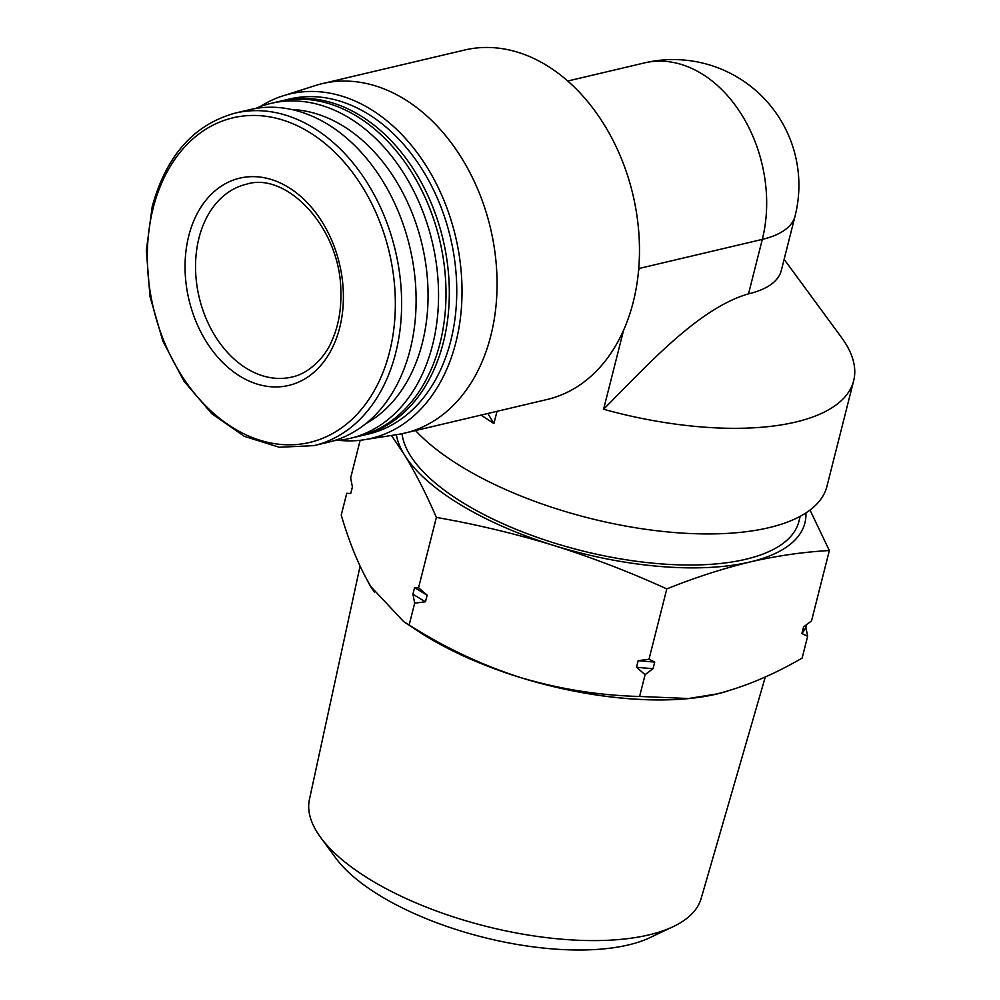 <?xml version="1.0" encoding="UTF-8"?>
<svg xmlns="http://www.w3.org/2000/svg" width="1000" height="1000" viewBox="0 0 1000 1000"><rect width="100%" height="100%" fill="white"/><g stroke="black" fill="none" stroke-linecap="round" stroke-linejoin="round"><path stroke-width="1.5" d="M805.925 512.95A210.487 84.188 -165.8 0 1 750.037 561.975C777.075 555.763 803.512 551.95 829.338 550.538L810.013 510.075M391.45 435.462L404.375 454.725C415.65 473.2 426.312 494.1 436.362 517.413C476.037 524.325 515.1 533.663 553.55 545.4C591.912 557.5 629.663 572 666.8 588.9C694.925 577.587 722.663 568.612 750.037 561.975A210.487 84.188 -165.8 0 1 553.55 545.4A210.487 84.188 -165.8 0 1 404.375 454.725A210.487 84.188 -165.8 0 1 396.325 434.688M784.125 259.337L841.55 337.55A222.875 89.138 -165.8 0 1 853.662 380.737L826.938 486.35A222.875 89.138 -165.8 0 1 648.825 529.738A222.875 89.138 -165.8 0 1 415.538 430.55M853.662 380.737A222.875 89.138 -165.8 0 1 603.587 409.263L623.612 330.138M638.475 271.375L639.225 268.45L762.3 239.387A125.675 91.312 -103.3 0 0 701.488 73.587A125.675 91.312 -103.3 0 0 644.362 62.938A125.675 125.675 0 0 1 795.062 216.075A125.675 50.263 -165.8 0 1 762.3 239.387L748.525 293.85C699 308.175 649.312 363.162 603.587 409.263M497.013 411.312L493.925 423.537L481 415.1M259.925 106.75A176.938 128.562 76.7 0 1 282.925 95.862L315.35 85.55A179.537 130.45 76.7 0 1 322.325 83.612L464.738 50A179.537 130.45 76.7 0 1 632.938 194.762A179.537 130.45 76.7 0 1 547.238 399.462L404.825 433.088A179.537 130.45 76.7 0 1 397.725 434.475L364.113 439.75A176.938 128.562 76.7 0 1 338.663 440.3M322.325 83.612A179.537 130.45 76.7 0 1 490.525 228.375A179.537 130.45 76.7 0 1 404.825 433.088M795.062 216.075L781.287 270.538A125.675 50.263 -165.8 0 1 748.525 293.85M800.2 516.337L798.913 521.4A204.3 81.713 -165.8 0 1 595.85 554.062A204.3 81.713 -165.8 0 1 402.038 433.7M188.75 235.925A106.487 77.362 76.7 0 1 322.688 222.8A106.487 77.362 76.7 0 1 281.212 386.675A106.487 77.362 76.7 0 1 188.75 235.925M235.325 113.062L249.8 109.65A170.863 124.15 76.7 0 1 409.888 247.413A170.863 124.15 76.7 0 1 328.312 442.238L313.837 445.65A170.863 124.15 76.7 0 0 395.412 250.837A170.863 124.15 76.7 0 0 235.325 113.062C194 124.388 166.287 155.588 152.2 206.663L146.337 250.463L149.975 296.4L162.85 341.1L183.975 381.2L211.838 413.762L244.375 436.35L279.25 447.262L313.837 445.65M291.613 109.488A164.675 119.65 76.7 0 1 422.062 244.537A164.675 119.65 76.7 0 1 365.788 423.675M255.675 108.462A172.1 125.05 76.7 0 1 271.038 103.362A172.1 125.05 76.7 0 1 432.287 242.125A172.1 125.05 76.7 0 1 350.125 438.363A172.1 125.05 76.7 0 1 334.1 440.662M271.038 103.362L278.488 101.6A172.1 125.05 76.7 0 1 439.738 240.375A172.1 125.05 76.7 0 1 357.575 436.6L350.125 438.363M280.15 101.225A172.1 125.05 76.7 0 1 281.8 100.812A172.1 125.05 76.7 0 1 443.05 239.587A172.1 125.05 76.7 0 1 360.887 435.825A172.1 125.05 76.7 0 1 359.225 436.2M281.8 100.812L289.25 99.062A172.1 125.05 76.7 0 1 450.5 237.825A172.1 125.05 76.7 0 1 368.338 434.062L360.887 435.825M282.925 95.862A176.938 128.562 76.7 0 1 455.575 236.637A176.938 128.562 76.7 0 1 364.113 439.75M487.825 413.488L493.925 423.537M360.163 440.275L350.65 477.9L352.4 486.925L350.725 493.525L346.75 493.3L341.238 515.1C349.637 543.713 359.55 567.587 370.962 586.737L403.738 621.663L409.15 624.963L414.663 603.162L412.912 594.138L414.588 587.537L418.562 587.762L427.15 595.175L425.487 601.775L414.663 603.162M805.888 627.275L807.638 636.3L801.9 633.513A238.1 95.237 14.2 0 0 805.888 627.275L806.538 624.7M807.638 636.3L802.125 658.1C773.012 674.975 744.525 686.938 716.625 693.988L688.45 698.512L639.587 696.462C599.263 695.462 559.45 689.112 520.138 677.425C481.1 664.788 444.1 647.3 409.15 624.963M829.338 550.538L811.538 620.9L803.575 626.912L801.9 633.513M653.062 668.65L645.1 674.663L636.512 667.25A238.1 95.237 14.2 0 0 653.062 668.65L654.737 662.05L649 659.262L666.8 588.9M645.1 674.663L639.587 696.462M636.512 667.25L638.188 660.65L649 659.262M436.362 517.413L418.562 587.762M689.3 698.438A210.487 84.188 -165.8 0 1 685.438 698.8A210.487 84.188 -165.8 0 1 520.138 677.425A210.487 84.188 -165.8 0 1 418.237 631.188L403.738 621.663M414.588 587.537A238.1 95.237 14.2 0 0 427.15 595.175M412.912 594.138A238.1 95.237 14.2 0 0 425.487 601.775M638.188 660.65A238.1 95.237 14.2 0 0 654.737 662.05M727 691.263A210.637 84.25 -165.8 0 1 413.025 627.762M374.412 592.062A210.637 84.25 -165.8 0 1 368.038 581.8M765.312 676.925L701.137 898.525A202.037 80.812 -165.8 0 1 673.138 926.675A202.037 80.812 -165.8 0 1 485.737 926.237A202.037 80.812 -165.8 0 1 320.675 837.487A202.037 80.812 -165.8 0 1 309.438 799.412L360.062 566.213M673.138 926.675L650.075 937.588A180.162 72.062 -165.8 0 1 482.962 937.2A180.162 72.062 -165.8 0 1 335.775 858.062L320.675 837.487M153.125 208.275A166.775 121.175 76.7 0 1 362.9 187.725A166.775 121.175 76.7 0 1 297.95 444.387A166.775 121.175 76.7 0 1 153.125 208.275M198.988 237.963A99.05 71.975 76.7 0 1 246.425 184.225C286.325 171.25 340.462 227.512 340.85 291.15C341.4 310.2 338.237 327.125 331.337 341.925C326.15 354.913 310.512 373.237 291.938 377.038A99.05 71.975 76.7 0 1 217.288 339.4A99.05 71.975 76.7 0 1 198.988 237.963M567.775 81.013L644.362 62.938M685.438 698.8L688.45 698.538"/></g></svg>
